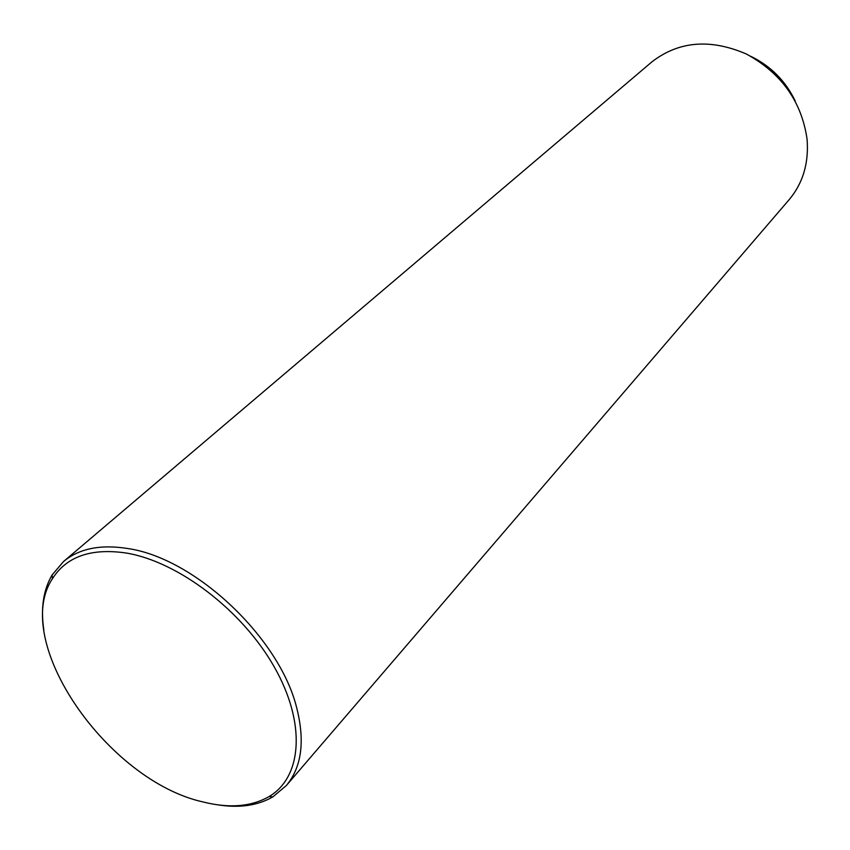 <?xml version="1.0" encoding="UTF-8"?>
<svg xmlns="http://www.w3.org/2000/svg" width="850" height="850" viewBox="0 0 850 850"><rect width="100%" height="100%" fill="white"/><g stroke="black" fill="none" stroke-linecap="round" stroke-linejoin="round"><path stroke-width="1.27" d="M126.48 553.063C91.248 547.857 66.544 556.442 52.36 578.818C10.752 641.707 107.78 780.969 203.107 801.964C229.288 808.531 251.249 806.735 269.014 796.599C302.26 777.07 306.297 723.063 274.146 666.74C242.229 610.428 178.479 561.797 126.48 553.063M43.839 629.946C40.566 608.292 43.329 589.964 52.116 574.961L63.527 561.542C79.071 548.548 100.459 544.202 127.691 548.516C194.916 558.046 279.735 637.84 296.756 708.05C305.129 741.359 301.654 767.178 286.344 785.528L272.871 796.864C257.816 805.577 239.477 808.244 217.844 804.854M63.527 561.542L651.918 61.859C678.842 41.087 710.334 38.484 746.417 54.039C781.405 73.196 801.624 101.564 807.064 139.156C808.977 162.966 802.984 183.164 789.087 199.75L286.344 785.528M750.699 56.259C770.727 66.013 785.559 80.92 795.207 101.001M52.36 578.818L52.116 574.961M269.014 796.599L272.871 796.864"/></g></svg>
